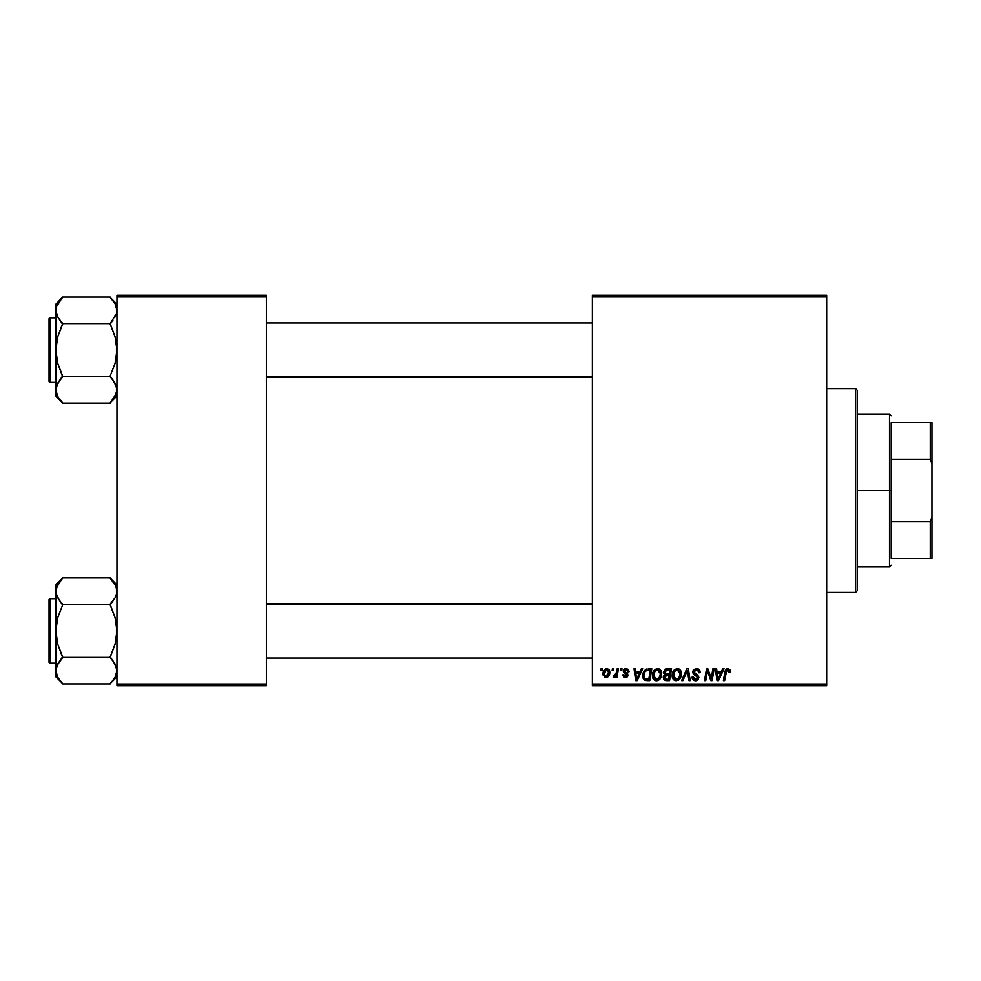 <?xml version="1.0" encoding="UTF-8"?>
<svg xmlns="http://www.w3.org/2000/svg" width="981" height="981" viewBox="0 0 981 981"><rect width="100%" height="100%" fill="white"/><g stroke="black" fill="none" stroke-linecap="round" stroke-linejoin="round"><path stroke-width="1.47" d="M592.377 295.244L826.676 295.244L826.676 296.936L592.377 296.936L592.377 684.064L826.676 684.064L826.676 295.244L592.377 295.244L592.377 296.936L592.377 295.244M652.414 675.529L653.113 672.046L655.345 669.3L658.509 668.735L660.814 670.489L661.317 676.534L658.496 680.336L654.327 680.115L652.414 675.529C652.328 678.533 653.702 680.299 656.522 680.814L660.054 679.024L661.672 673.763C661.697 670.832 660.336 669.128 657.601 668.625C654.119 669.447 652.39 671.752 652.414 675.529L652.488 674.352M641.366 668.772L639.906 672.022L641.366 668.772L642.702 668.772L637.184 680.667L635.663 680.667L634.045 668.772L635.283 668.772L635.676 672.022L639.906 672.022L635.676 672.022L635.283 668.772L634.045 668.772L635.663 680.667L637.184 680.667L642.702 668.772L641.366 668.772L642.702 668.772L637.184 680.667L635.663 680.667L634.045 668.772L635.283 668.772M730.097 672.328L730.207 671.249L727.779 668.625L729.901 669.765L730.097 672.328L728.858 672.488L728.233 670.109L726.676 670.452L724.652 680.667L723.402 680.667L725.376 670.195L727.779 668.625L724.873 671.948L723.402 680.667L724.652 680.667L726.075 672.243L727.706 670.011L728.858 672.488L730.097 672.328L730.207 671.249L730.097 672.328L728.858 672.488L728.908 670.906M692.709 672.12L693.322 670.097L695.713 668.674L698.337 668.993L699.943 671.09L700.115 672.647L698.877 672.794L697.601 670.231L695.48 670.121L694.131 671.151L694.254 673.04L697.785 675.308L698.852 677.282L697.945 679.992L695.21 680.802L693.052 679.87L692.083 677.111L693.322 676.988L693.972 678.852L695.59 679.428L697.283 678.778L697.54 677.148L693.469 674.388L692.709 672.12L697.638 677.736L695.59 679.428L693.322 676.988L692.083 677.111L695.554 680.814L698.877 677.663L697.479 675.063L693.935 671.997L696.351 670.011L698.558 671.041L698.877 672.794L700.115 672.647C700.152 670.097 698.926 668.76 696.436 668.625L692.77 671.396M682.923 680.667L681.599 680.667L686.786 668.772L688.368 668.772L690.183 680.667L688.932 680.667L687.374 670.477L682.923 680.667L681.599 680.667L682.923 680.667L687.374 670.477L688.932 680.667L690.183 680.667L688.368 668.772L686.786 668.772L688.368 668.772L690.183 680.667L688.932 680.667M672.169 675.529L672.88 672.046L675.1 669.3L678.263 668.735L680.569 670.489L681.427 673.309L681.072 676.534L678.251 680.336L674.082 680.115L672.169 675.529C672.095 678.533 673.457 680.299 676.277 680.814L679.808 679.024L681.439 673.763C681.452 670.832 680.091 669.128 677.356 668.625C673.873 669.447 672.157 671.752 672.169 675.529M600.728 670.477L601.022 668.772L602.248 668.772L601.991 670.477L600.728 670.477L601.991 670.477L602.248 668.772L601.022 668.772L602.248 668.772L601.991 670.477L600.728 670.477L601.022 668.772L600.728 670.477M663.401 672.856L666.798 668.772L663.377 672.476L665.437 669.067L671.556 668.772L669.545 680.667L665.057 680.532L663.597 679.404L663.303 676.902L664.86 674.879L663.377 672.476L664.86 674.879L663.217 677.773L664.86 680.471L669.545 680.667L671.556 668.772L666.798 668.772L671.556 668.772L669.545 680.667L666.504 680.667M722.703 668.772L721.243 672.022L722.703 668.772L724.039 668.772L718.521 680.667L717.013 680.667L715.382 668.772L716.633 668.772L717.025 672.022L721.243 672.022L717.025 672.022L716.633 668.772L715.382 668.772L717.013 680.667L718.521 680.667L724.039 668.772L722.703 668.772L724.039 668.772L718.521 680.667L717.013 680.667L715.382 668.772L716.633 668.772M711.642 676.032L712.905 668.772L711.642 676.032L712.905 668.772L714.156 668.772L712.132 680.667L710.82 680.667L707.424 670.575L705.768 680.667L704.517 680.667L706.528 668.772L707.828 668.772L711.25 678.852L711.642 676.032L711.25 678.852L707.828 668.772L706.528 668.772L704.517 680.667L705.768 680.667L707.424 670.575L710.82 680.667L712.132 680.667L714.156 668.772L712.905 668.772L714.156 668.772L712.132 680.667L710.82 680.667M629.103 671.556L626.16 668.625L628.331 669.398L629.103 671.715L627.877 671.862L627.018 669.925L624.983 670.023L624.627 671.617L627.632 673.8L627.987 675.615L626.43 677.43L623.867 677.221L622.628 674.953L623.867 674.793L625.167 676.473L626.798 675.308L623.597 672.365L623.475 670.084L626.16 668.625L623.242 671.127L626.798 675.308L625.498 676.498L623.867 674.793L622.628 674.953L625.437 677.577L628.024 675.112L624.48 671.029L626.099 669.704L627.877 671.862L629.103 671.556L627.877 671.862L627.681 670.697M648.282 668.772L651.801 668.772L649.79 680.667L644.063 679.796L642.739 674.781L644.063 670.979L646.369 669.067L642.69 675.799L645.314 680.507L649.79 680.667L651.801 668.772L648.282 668.772L651.801 668.772L649.79 680.667L646.822 680.667M603.021 673.959L605.154 669.152L607.19 668.637L609.091 669.68L609.618 673.935L607.693 677.062L604.652 677.282L603.021 673.959L605.902 677.577C608.625 676.915 609.937 675.087 609.814 672.071L606.871 668.625C604.235 669.287 602.947 671.065 603.021 673.959L603.021 673.959M612.156 670.477L612.438 668.772L613.677 668.772L613.419 670.477L612.156 670.477L613.419 670.477L613.677 668.772L612.438 668.772L613.677 668.772L613.419 670.477L612.156 670.477L612.438 668.772L612.156 670.477M616.46 672.831L617.196 668.772L618.447 668.772L616.988 677.417L615.737 677.417L616.056 675.639L614.731 677.356L613.211 677.258L613.701 675.909L615.528 675.369L616.571 672.23L613.211 677.258L614.045 677.577L616.056 675.639L615.737 677.417L616.988 677.417L618.447 668.772L617.196 668.772L618.447 668.772L616.988 677.417L615.737 677.417M620.483 670.477L620.777 668.772L622.003 668.772L621.746 670.477L620.483 670.477L621.746 670.477L622.003 668.772L620.777 668.772L622.003 668.772L621.746 670.477L620.483 670.477L620.777 668.772L620.483 670.477M592.377 685.756L826.676 685.756L826.676 296.936L592.377 296.936L592.377 685.756L592.377 684.064L826.676 684.064L826.676 685.756L592.377 685.756M116.96 295.244L266.378 295.244L266.378 296.936L116.96 296.936L116.96 684.064L266.378 684.064L266.378 295.244L116.96 295.244L116.96 296.936L116.96 295.244M116.96 685.756L266.378 685.756L266.378 296.936L116.96 296.936L116.96 685.756L116.96 684.064L266.378 684.064L266.378 685.756L116.96 685.756M663.61 676.056L664.468 675.1M665.559 670.612L670.072 670.17L669.398 674.18L666.773 674.18L664.615 672.512L664.787 671.593M664.628 672.157L667.141 670.182L664.995 671.188L664.713 673.224M665.339 679.171L666.418 679.269L664.456 677.724L664.873 678.889M664.983 676.228L669.152 675.566L668.527 679.269L666.418 679.269L668.527 679.269L669.152 675.566L665.143 676.056L664.762 678.754M664.615 672.512L665.326 673.935M665.069 673.775L669.398 674.18L670.072 670.17L666.087 670.354M666.013 670.379L665.29 670.82M667.754 670.17L666.54 670.231M667.154 675.566L666.099 675.651M665.694 679.244L666.418 679.269M678.116 668.699L679.122 669.054M680.9 671.102L681.206 671.936M681.206 671.96L681.378 672.843M681.427 673.309L681.415 674.474M681.072 676.534L680.373 678.202M678.251 680.336L679.06 679.784M676.277 680.814L674.842 680.544M673.113 679.11L672.218 676.461M672.243 674.315L672.476 673.162M672.88 672.034L673.898 670.366M673.788 670.501L674.585 669.667M679.183 677.638L677.049 679.33L679.49 677.123L680.201 673.702L678.84 678.104L675.983 679.404L677.515 679.159M674.536 671.678L673.555 676.976L674.511 678.693L676.314 679.428L673.407 675.651L673.493 676.706M673.42 675.186L673.407 675.651C673.334 672.696 674.621 670.808 677.27 670.011L676.375 670.17M678.276 670.219L677.27 670.011L680.201 673.702L678.288 670.219M676.792 670.06L675.222 670.869M675.517 670.624L673.91 672.905M687.46 671.262L687.374 670.477L687.129 671.078M686.786 668.772L681.599 680.667L686.786 668.772M697.184 668.674L698.067 668.883M698.374 669.017L699.269 669.704M699.711 670.428L699.943 671.102M700.115 672.647L698.877 672.794M696.976 670.06L695.921 670.035M693.947 671.789L694.707 673.444M693.935 671.997L696.743 674.609M696.829 680.642L695.872 680.802M694.855 680.765L692.635 679.33M692.341 678.754L692.145 678.055M692.083 677.368L693.322 676.988M693.959 678.84L695.97 679.404M697.393 678.631L696.669 676.338M697.638 677.736L697.184 676.682M696.142 676.019L695.051 675.443M694.72 679.293L693.69 678.509M693.052 679.87L694.205 680.606M728.908 672.23L727.51 670.023M728.858 672.488L728.969 671.703M726.21 671.531L724.652 680.667L723.402 680.667L724.922 671.654M725.376 670.207L725.83 669.483M727.473 668.637L726.443 668.968M717.626 676.4L717.197 673.407L720.569 673.407L717.945 679.367L720.569 673.407L717.197 673.407L717.884 678.619M708.208 673.383L707.571 671.163M706.982 673.702L705.768 680.667L704.517 680.667L706.528 668.772L707.828 668.772L710.305 675.615M711.25 678.852L711.323 678.141M626.344 669.716L625.522 669.765M626.099 669.704L624.48 671.029L625.915 672.598M624.505 670.734L624.738 671.789M627.57 676.596L626.884 677.209M624.897 677.54L624.247 677.393M622.628 674.953L623.891 675.124M625.093 676.461L625.927 676.436M625.326 676.485L626.798 675.308L625.388 673.689M625.498 676.498L626.798 675.308L625.657 673.837M624.357 673.089L623.72 672.537M624.063 672.868L623.254 670.857M623.867 672.696L623.242 671.127M623.769 669.631L624.689 668.907M636.277 676.4L635.86 673.407L639.22 673.407L636.595 679.367L639.22 673.407L635.86 673.407L636.546 678.619M644.64 680.225L643.07 678.239M642.972 677.945L642.714 676.522M642.898 673.775L643.561 671.875M647.816 670.207L650.317 670.17L648.772 679.269L645.805 679.183M645.008 678.852L643.928 675.872L645.008 678.852L648.772 679.269L650.317 670.17L645.841 670.918M643.965 674.965L644.725 672.353L643.928 675.872C643.855 672.377 645.449 670.477 648.723 670.17L648.122 670.182M645.461 671.274L644.848 672.12M644.738 672.328L645.4 671.335M658.509 668.735L659.355 669.054M661.623 672.843L660.998 670.808M661.66 674.462L661.672 673.763M661.317 676.534L660.618 678.202M659.342 679.759L657.062 680.789M656.522 680.814L655.627 680.716M653.358 679.11L652.905 678.288M652.61 677.38L652.426 675.995M660.09 676.228L660.446 673.702L659.073 678.104L656.559 679.428L657.76 679.159M654.781 671.678L653.8 676.976L654.756 678.693L656.559 679.428L653.653 675.651L653.738 676.706M653.873 673.788L653.653 675.651C653.579 672.696 654.867 670.808 657.503 670.011L656.62 670.17M658.509 670.219L657.503 670.011L660.446 673.702L659.526 670.967L657.27 670.023M659.428 677.638L657.969 679.06L660.152 676.032M657.037 670.06L655.455 670.869M655.762 670.624L654.155 672.905M609.655 670.808L609.777 671.433M609.618 673.935L609.446 674.56M609.336 674.842L607.938 676.89M605.252 677.503L604.308 677.074M603.278 675.639L603.033 674.29M603.082 672.941L603.229 672.157M603.867 670.563L604.836 669.385M605.927 668.784L605.154 669.152M605.535 676.436L604.271 673.628L606.503 669.753M604.517 672.23L604.737 671.617M607.852 675.186L608.576 672.206L606.135 676.485M606.601 676.375L607.447 675.774M604.419 672.623L604.443 675.271M607.288 669.765L608.576 672.206L607.288 669.765L605.019 671.029M615.884 675.958L615.32 676.804M614.045 677.577L613.211 677.258L614.045 677.577L613.211 677.258L613.701 675.909L615.136 675.823M613.701 675.909L614.327 676.191L613.701 675.909M615.958 674.572L616.24 673.751M617.196 668.772L616.571 672.23M665.989 674.131L666.773 674.18M676.314 679.428L677.049 679.33M680.041 675.455L680.201 673.702M677.92 670.097L677.025 670.023M673.628 673.788L673.457 674.72M644.37 673.187L644.112 674.057M660.287 675.455L660.409 673.052M660.287 672.402L660.066 671.789M608.257 674.241L608.441 673.567M608.551 672.892L608.563 671.777M855.542 592.377L857.247 590.672L857.247 390.328L855.542 388.623L855.542 592.377L855.542 388.623L826.676 388.623L855.542 388.623L857.247 390.328L857.247 590.672L855.542 592.377L826.676 592.377L855.542 592.377M116.481 594.474L116.469 587.766L116.481 594.474L115.071 597.797L110.179 604.075L115.071 597.797L116.469 594.523L116.96 591.138L115.832 586M111.429 579.526L110.179 577.87L62.637 577.87L110.179 577.87L116.96 584.983L110.179 578.189L115.905 586.16M113.085 661.059L110.179 656.804L115.071 644.235L116.96 630.918L115.084 617.625L110.179 604.394L62.637 604.394L110.179 604.394L112.913 600.985L110.179 605.032L115.084 617.625L116.481 624.198L116.469 637.675L115.071 644.235L110.179 657.442L62.637 657.442L57.732 644.21L55.843 630.918L55.843 676.853L62.637 683.647L57.744 677.38L55.843 670.697L57.72 664.063L62.637 657.442L110.179 657.442L115.059 664.014L116.96 670.697L115.084 677.331L110.179 683.953L62.637 683.953L57.744 677.38L55.843 670.697L55.843 676.853L62.637 683.647L57.732 677.356M50.068 663.181L50.068 598.655A1.018 1.018 0 0 0 49.05 599.673L49.05 662.15A1.018 1.018 0 0 0 50.068 663.181L55.843 663.181L50.068 663.181A1.018 1.018 0 0 1 49.05 662.15L49.05 599.673A1.018 1.018 0 0 1 50.068 598.655L50.068 663.181M55.843 598.655L50.068 598.655L55.843 598.655M115.746 676.019L116.96 670.697L116.469 674.07L116.481 667.35L116.96 670.697L116.481 667.35L112.913 660.838L115.059 664.014M56.91 596.105L55.843 591.138L56.334 637.638L57.732 644.21L62.637 656.804L57.744 664.014M56.996 665.51L62.637 657.748M57.303 676.547L57.72 677.331M61.374 682.298L62.637 683.953L110.179 683.953L115.071 677.356M116.469 594.523L115.807 596.325M56.972 586L55.843 591.138L56.334 594.511L56.322 587.791L62.637 577.87L55.843 584.983L55.843 591.138L57.72 584.492L62.637 578.189M59.731 600.777L56.346 594.523L55.843 591.138L55.843 630.918L57.732 617.589L62.637 605.032L57.021 596.387M55.843 584.983L56.322 594.474M62.637 604.075L59.89 600.985L62.637 605.032L57.732 617.589L56.334 624.161L55.843 670.697L56.322 667.35L55.843 670.697L56.972 675.823M115.746 585.816L115.084 584.492L115.746 585.816M592.377 603.94L266.378 603.94L592.377 603.94M266.378 377.06L592.377 377.06L266.378 377.06M111.429 298.702L116.96 304.147L110.179 297.353L115.059 303.62L116.96 310.303L116.469 306.93L116.481 313.65L110.179 323.558L62.637 323.558L57.744 316.986L55.843 310.303L56.334 313.675L56.322 306.955L62.637 297.047L110.179 297.047L62.637 297.047L55.843 304.147L55.843 350.082L57.732 336.765L62.637 323.558L110.179 323.558L115.084 336.79L116.96 350.082L115.071 363.411L110.179 375.968L116.469 386.477L116.96 389.862L115.084 396.508L110.179 403.13L62.637 403.13L57.744 396.545L55.843 389.862L55.843 396.017L62.637 402.811L57.744 396.545L55.843 389.862L57.72 383.228L62.637 376.606L110.179 376.606L62.637 376.606L57.732 363.375L55.843 350.082L55.843 389.862L56.972 395M50.068 382.345L50.068 317.819A1.018 1.018 0 0 0 49.05 318.85L49.05 381.327A1.018 1.018 0 0 0 50.068 382.345L55.843 382.345L50.068 382.345A1.018 1.018 0 0 1 49.05 381.327L49.05 318.85A1.018 1.018 0 0 1 50.068 317.819L50.068 382.345M55.843 317.819L50.068 317.819L55.843 317.819M115.832 395L116.96 389.862L116.469 386.489L116.481 393.209L110.179 403.13L62.637 403.13L55.843 396.017L56.322 386.526L59.89 380.015L57.732 383.203L62.637 376.925L57.744 383.191M115.5 384.025L116.96 389.862L116.469 393.258M113.085 380.223L115.783 384.613M56.346 386.477L56.996 384.675M57.303 395.711L57.72 396.508M59.633 399.377L57.732 396.532M115.807 315.502L115.059 316.986M115.905 305.324L115.071 303.644L116.96 310.303L116.481 313.65L116.96 310.303L115.832 305.177M113.183 300.787L110.179 297.366L115.084 303.669M56.91 315.281L55.843 310.303L56.322 306.955L57.72 303.669L62.637 297.366M55.843 304.147L56.322 386.526M55.843 310.303L56.334 306.93L55.843 310.303L56.972 315.428M59.731 319.941L57.021 315.551M62.637 376.925L59.89 380.015L62.637 375.968L57.732 363.375L56.334 356.802L56.334 343.325L57.732 336.765L62.637 324.196L57.744 316.986M61.374 401.474L59.89 399.721M110.179 323.252L112.925 320.149L110.179 324.196L115.084 336.79L116.481 343.362L116.469 356.839L115.071 363.411L110.179 375.968L115.059 383.191M110.179 402.811L116.96 396.017M115.832 675.835L116.469 674.106M57.057 585.816L57.732 584.468M110.179 604.075L115.059 597.809M59.89 600.985L57.744 597.809M56.972 596.264L56.346 594.523M55.843 591.138L56.346 587.742M110.179 657.748L112.925 660.851M115.832 665.572L116.96 670.697M49.05 659.784L49.05 661.562M49.05 600.274L49.05 602.052M57.744 303.62L57.057 304.981M56.984 305.152L56.346 306.894M112.913 300.444L115.059 303.62M62.637 323.252L59.89 320.162M110.179 376.925L112.925 380.015M115.832 384.736L116.469 386.477M116.96 389.862L116.481 386.526M49.05 378.948L49.05 380.726M49.05 319.438L49.05 321.216M115.746 395.184L115.084 396.508M891.202 422.59L891.202 459.378L891.202 422.59L930.258 422.59L891.202 422.59M891.202 490.5L891.202 459.378L891.202 521.622L891.202 490.5L889.497 490.5L891.202 490.5M857.247 414.092L889.497 414.092L889.497 490.5L889.497 414.092L891.202 415.797M857.247 490.5L889.497 490.5L857.247 490.5M891.202 558.41L891.202 521.622L891.202 558.41L931.95 558.41L931.95 517.294L930.258 521.622L891.202 521.622L930.258 521.622L930.258 558.41L930.258 521.622L931.95 517.294L931.95 558.41L891.202 558.41M857.247 566.908L889.497 566.908L889.497 490.5L889.497 566.908L891.202 565.203M931.95 422.59L930.258 422.59L930.258 459.378L931.95 463.706L931.95 517.294L931.95 422.59L931.95 463.706L930.258 459.378L930.258 422.59L931.95 422.59M891.202 459.378L930.258 459.378L891.202 459.378M116.96 676.853L110.179 683.647M266.378 658.079L592.377 658.079L266.378 658.079M266.378 603.744L592.377 603.744M592.377 322.921L266.378 322.921L592.377 322.921M592.377 377.256L266.378 377.256"/></g></svg>
